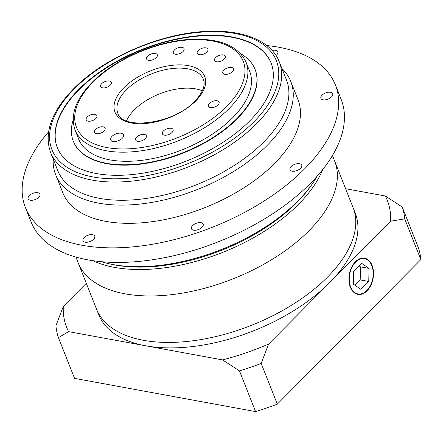 <?xml version="1.0" encoding="UTF-8"?>
<svg xmlns="http://www.w3.org/2000/svg" width="443" height="443" viewBox="0 0 443 443"><rect width="100%" height="100%" fill="white"/><g stroke="black" fill="none" stroke-linecap="round" stroke-linejoin="round"><path stroke-width="0.66" d="M75.919 257.078L78.129 262.655A137.95 72.082 -21.6 0 0 176.126 294.091A137.95 72.082 -21.6 0 0 309.026 230.714A137.95 72.082 -21.6 0 0 334.659 161.091L355.225 213.039A137.95 72.082 -21.6 0 1 329.592 282.662L268.558 344.122L261.187 363.432A183.939 96.109 158.4 0 1 239.458 370.88L222.558 359.899L145.581 345.767A137.95 72.082 -21.6 0 0 329.592 282.662L390.632 221.201A172.443 90.101 -21.6 0 0 385.316 196L402.222 206.986A183.939 96.109 158.4 0 1 404.73 218.886L390.632 221.201M332.449 155.51L334.659 161.091A137.95 72.082 -21.6 0 1 309.026 230.714A137.95 72.082 -21.6 0 1 176.126 294.091A137.95 72.082 -21.6 0 1 78.129 262.655L96.535 309.136A137.95 72.082 -21.6 0 0 194.527 340.567A137.95 72.082 -21.6 0 0 327.427 277.191A137.95 72.082 -21.6 0 0 353.065 207.568A137.95 72.082 -21.6 0 1 327.427 277.191A137.95 72.082 -21.6 0 1 194.527 340.567A137.95 72.082 -21.6 0 1 96.535 309.136L98.7 314.602A137.95 72.082 -21.6 0 0 145.581 345.767L68.61 331.641L58.437 337.655A183.939 96.109 158.4 0 1 55.923 325.755L63.294 306.445L86.296 283.282M371.804 265.65A17.936 11.728 100.4 0 0 364.462 258.662A17.936 11.728 100.4 0 0 351.892 267.417A17.936 11.728 100.4 0 0 350.646 286.953A17.936 11.728 100.4 0 0 357.988 293.942A17.936 11.728 100.4 0 0 370.558 285.187A17.936 11.728 100.4 0 0 371.804 265.65M350.374 287.23A18.396 12.033 100.4 0 0 357.905 294.396A18.396 12.033 100.4 0 0 370.802 285.414A18.396 12.033 100.4 0 0 372.076 265.374A18.396 12.033 100.4 0 0 364.545 258.214A18.396 12.033 100.4 0 0 351.648 267.19A18.396 12.033 100.4 0 0 350.374 287.23M63.294 306.445A172.443 90.101 -21.6 0 0 68.61 331.641M222.558 359.899A172.443 90.101 -21.6 0 0 268.558 344.122M345.595 188.712L385.316 196M404.73 218.886L420.85 259.604A183.939 96.109 158.4 0 0 418.342 247.698L402.222 206.986M420.85 259.604L277.307 404.143L261.187 363.432M277.307 404.143A183.939 96.109 158.4 0 1 255.583 411.597L239.458 370.88M255.583 411.597L74.557 378.366L58.437 337.655M369.058 268.419L361.532 263.247L353.702 271.133L353.392 284.19L360.918 289.357L368.748 281.471L369.058 268.419L360.502 266.847L358.991 265.806M354.909 285.231L360.198 279.904L360.502 266.847M360.198 279.904L368.748 281.471M101.165 261.675A138.526 72.381 -21.6 0 0 109.216 263.79A138.526 72.381 -21.6 0 0 297.729 201.172A138.526 72.381 -21.6 0 0 312.78 183.197A138.526 72.381 -21.6 0 0 317.199 176.142M109.216 263.79L111.354 264.261A136.228 71.179 -21.6 0 0 296.738 202.678A136.228 71.179 -21.6 0 0 311.54 185.002L312.78 183.197M322.681 169.597A137.95 72.082 158.4 0 1 298.565 204.284A137.95 72.082 158.4 0 1 92.687 260.656M122.257 138.271A6.9 3.605 -21.6 0 0 123.536 134.788A6.9 3.605 -21.6 0 0 118.635 133.221A6.9 3.605 -21.6 0 0 111.99 136.389A6.9 3.605 -21.6 0 0 110.711 139.866A6.9 3.605 -21.6 0 0 115.612 141.439A6.9 3.605 -21.6 0 0 122.257 138.271M110.241 85.2A5.748 3.001 -21.6 0 0 111.309 82.298A5.748 3.001 -21.6 0 0 107.228 80.991A5.748 3.001 -21.6 0 0 101.691 83.633A5.748 3.001 -21.6 0 0 100.622 86.535A5.748 3.001 -21.6 0 0 104.703 87.841A5.748 3.001 -21.6 0 0 110.241 85.2M156.235 57.679A5.748 3.001 -21.6 0 0 157.304 54.777A5.748 3.001 -21.6 0 0 153.217 53.465A5.748 3.001 -21.6 0 0 147.68 56.106A5.748 3.001 -21.6 0 0 146.616 59.008A5.748 3.001 -21.6 0 0 150.698 60.314A5.748 3.001 -21.6 0 0 156.235 57.679M182.976 51.56A5.748 3.001 -21.6 0 0 184.044 48.658A5.748 3.001 -21.6 0 0 179.963 47.346A5.748 3.001 -21.6 0 0 174.426 49.987A5.748 3.001 -21.6 0 0 173.357 52.889A5.748 3.001 -21.6 0 0 177.438 54.201A5.748 3.001 -21.6 0 0 182.976 51.56M206.848 52.069A5.748 3.001 -21.6 0 0 207.917 49.167A5.748 3.001 -21.6 0 0 203.835 47.861A5.748 3.001 -21.6 0 0 198.298 50.496A5.748 3.001 -21.6 0 0 197.229 53.398A5.748 3.001 -21.6 0 0 201.31 54.71A5.748 3.001 -21.6 0 0 206.848 52.069M224.213 59.129A5.748 3.001 -21.6 0 0 225.282 56.228A5.748 3.001 -21.6 0 0 221.201 54.915A5.748 3.001 -21.6 0 0 215.663 57.557A5.748 3.001 -21.6 0 0 214.595 60.458A5.748 3.001 -21.6 0 0 218.676 61.771A5.748 3.001 -21.6 0 0 224.213 59.129M232.437 71.666A5.748 3.001 -21.6 0 0 233.505 68.765A5.748 3.001 -21.6 0 0 229.419 67.452A5.748 3.001 -21.6 0 0 223.881 70.094A5.748 3.001 -21.6 0 0 222.812 72.995A5.748 3.001 -21.6 0 0 226.899 74.302A5.748 3.001 -21.6 0 0 232.437 71.666M218.006 104.98A5.748 3.001 -21.6 0 0 219.075 102.084A5.748 3.001 -21.6 0 0 214.988 100.771A5.748 3.001 -21.6 0 0 209.45 103.413A5.748 3.001 -21.6 0 0 208.387 106.314A5.748 3.001 -21.6 0 0 212.468 107.621A5.748 3.001 -21.6 0 0 218.006 104.98M172.011 132.507A5.748 3.001 -21.6 0 0 173.08 129.605A5.748 3.001 -21.6 0 0 168.999 128.298A5.748 3.001 -21.6 0 0 163.461 130.94A5.748 3.001 -21.6 0 0 162.393 133.836A5.748 3.001 -21.6 0 0 166.474 135.148A5.748 3.001 -21.6 0 0 172.011 132.507M145.271 138.626A5.748 3.001 -21.6 0 0 146.34 135.724A5.748 3.001 -21.6 0 0 142.258 134.412A5.748 3.001 -21.6 0 0 136.721 137.053A5.748 3.001 -21.6 0 0 135.652 139.955A5.748 3.001 -21.6 0 0 139.733 141.267A5.748 3.001 -21.6 0 0 145.271 138.626M104.033 131.056A5.748 3.001 -21.6 0 0 105.102 128.154A5.748 3.001 -21.6 0 0 101.015 126.842A5.748 3.001 -21.6 0 0 95.478 129.483A5.748 3.001 -21.6 0 0 94.409 132.385A5.748 3.001 -21.6 0 0 98.496 133.697A5.748 3.001 -21.6 0 0 104.033 131.056M95.815 118.519A5.748 3.001 -21.6 0 0 96.879 115.617A5.748 3.001 -21.6 0 0 92.797 114.311A5.748 3.001 -21.6 0 0 87.26 116.952A5.748 3.001 -21.6 0 0 86.191 119.854A5.748 3.001 -21.6 0 0 90.278 121.16A5.748 3.001 -21.6 0 0 95.815 118.519M78.666 139.096A91.967 48.054 -21.6 0 0 143.997 160.056A91.967 48.054 -21.6 0 0 232.597 117.805A91.967 48.054 -21.6 0 0 249.686 71.389L246.081 62.275A91.967 48.054 158.4 0 1 228.992 108.69A91.967 48.054 158.4 0 1 140.387 150.941A91.967 48.054 158.4 0 1 75.061 129.987L78.666 139.096M202.318 90.837A45.983 24.027 -21.6 0 0 134.295 109.897A45.983 24.027 -21.6 0 0 126.51 120.85M73.134 120.02A97.715 51.056 -21.6 0 0 73.322 141.217L73.466 141.577A97.715 51.056 -21.6 0 0 142.879 163.844A97.715 51.056 -21.6 0 0 237.022 118.951A97.715 51.056 -21.6 0 0 255.174 69.634L255.03 69.274A97.715 51.056 -21.6 0 0 240.66 53.692M73.322 141.217A97.715 51.056 -21.6 0 0 142.735 163.478A97.715 51.056 -21.6 0 0 236.878 118.586A97.715 51.056 -21.6 0 0 255.03 69.274M249.702 120.945A114.958 60.065 -21.6 0 0 271.066 62.923A114.958 60.065 -21.6 0 0 189.405 36.73A114.958 60.065 -21.6 0 0 78.649 89.541A114.958 60.065 -21.6 0 0 57.291 147.563A114.958 60.065 -21.6 0 0 138.952 173.756A114.958 60.065 -21.6 0 0 249.702 120.945M271.138 63.105A114.958 60.065 -21.6 0 0 189.371 37.118A114.958 60.065 -21.6 0 0 78.793 89.907A114.958 60.065 -21.6 0 0 57.363 147.746M50.53 152.348L57.745 170.577A123.01 64.274 -21.6 0 0 145.127 198.602A123.01 64.274 -21.6 0 0 263.629 142.092A123.01 64.274 -21.6 0 0 286.488 80.011L279.267 61.782A123.01 64.274 158.4 0 1 256.414 123.863A123.01 64.274 158.4 0 1 137.906 180.379A123.01 64.274 158.4 0 1 50.53 152.348C43.813 132.723 51.46 111.592 73.466 88.96C103.717 57.834 160.001 33.402 205.94 31.414C242.382 29.304 271.155 40.695 279.267 61.782M281.925 68.493A126.454 66.073 158.4 0 1 290.774 81.473A126.454 66.073 158.4 0 1 267.279 145.298A126.454 66.073 158.4 0 1 145.454 203.392A126.454 66.073 158.4 0 1 55.624 174.581A126.454 66.073 158.4 0 1 53.188 159.059M202.025 227.292A6.324 3.306 -21.6 0 0 203.199 224.103A6.324 3.306 -21.6 0 0 198.708 222.663A6.324 3.306 -21.6 0 0 192.616 225.565A6.324 3.306 -21.6 0 0 191.442 228.76A6.324 3.306 -21.6 0 0 195.933 230.199A6.324 3.306 -21.6 0 0 202.025 227.292M300.581 168.312A6.324 3.306 -21.6 0 0 301.755 165.123A6.324 3.306 -21.6 0 0 297.264 163.677A6.324 3.306 -21.6 0 0 291.173 166.585A6.324 3.306 -21.6 0 0 289.999 169.774A6.324 3.306 -21.6 0 0 294.49 171.214A6.324 3.306 -21.6 0 0 300.581 168.312M331.497 96.917A6.324 3.306 -21.6 0 0 332.676 93.722A6.324 3.306 -21.6 0 0 328.185 92.282A6.324 3.306 -21.6 0 0 322.094 95.19A6.324 3.306 -21.6 0 0 320.915 98.379A6.324 3.306 -21.6 0 0 325.406 99.819A6.324 3.306 -21.6 0 0 331.497 96.917M276.028 55.508A6.324 3.306 -21.6 0 0 276.67 54.926A6.324 3.306 -21.6 0 0 277.844 51.737A6.324 3.306 -21.6 0 0 272.174 50.53M38.74 197.323A6.324 3.306 -21.6 0 0 39.914 194.128A6.324 3.306 -21.6 0 0 35.423 192.688A6.324 3.306 -21.6 0 0 29.332 195.596A6.324 3.306 -21.6 0 0 28.158 198.785A6.324 3.306 -21.6 0 0 32.649 200.225A6.324 3.306 -21.6 0 0 38.74 197.323M93.567 239.309A6.324 3.306 -21.6 0 0 94.741 236.119A6.324 3.306 -21.6 0 0 90.25 234.679A6.324 3.306 -21.6 0 0 84.159 237.581A6.324 3.306 -21.6 0 0 82.985 240.776A6.324 3.306 -21.6 0 0 87.476 242.216A6.324 3.306 -21.6 0 0 93.567 239.309M48.531 131.948A166.69 87.099 -21.6 0 0 25.428 207.617A166.69 87.099 -21.6 0 0 143.837 245.599A166.69 87.099 -21.6 0 0 304.43 169.016A166.69 87.099 -21.6 0 0 335.401 84.89A166.69 87.099 -21.6 0 0 266.764 45.54M25.428 207.617L31.204 222.198A166.69 87.099 -21.6 0 0 149.612 260.179A166.69 87.099 -21.6 0 0 310.2 183.601A166.69 87.099 -21.6 0 0 341.176 99.47L335.401 84.89M55.624 174.581L62.84 192.805A126.454 66.073 -21.6 0 0 152.669 221.622A126.454 66.073 -21.6 0 0 274.494 163.522A126.454 66.073 -21.6 0 0 297.989 99.703L290.774 81.473M93.135 82.06A89.669 46.853 -21.6 0 0 106.951 147.574A89.669 46.853 -21.6 0 0 226.556 106.553A89.669 46.853 -21.6 0 0 212.745 41.038A89.669 46.853 -21.6 0 0 93.135 82.06M195.767 100.899A48.281 25.229 158.4 0 1 131.366 122.988A48.281 25.229 158.4 0 1 123.924 87.714A48.281 25.229 158.4 0 1 188.33 65.625A48.281 25.229 158.4 0 1 195.767 100.899M126.36 89.851A45.983 24.027 -21.6 0 0 117.816 113.059C121.581 130.403 174.11 124.245 194.859 101.104C202.866 92.559 205.69 85.255 203.326 79.203A45.983 24.027 -21.6 0 0 170.66 68.726A45.983 24.027 -21.6 0 0 126.36 89.851M74.374 88.761A120.706 63.072 -21.6 0 0 92.969 176.945A120.706 63.072 -21.6 0 0 253.983 121.725A120.706 63.072 -21.6 0 0 235.383 33.541A120.706 63.072 -21.6 0 0 74.374 88.761M361.831 258.18L364.462 258.662M355.358 293.46L357.988 293.942M75.061 129.987C70.005 115.086 75.731 99.182 92.227 82.265C114.543 59.329 155.698 41.265 189.748 39.416C219.291 37.948 238.068 45.568 246.081 62.275"/></g></svg>
